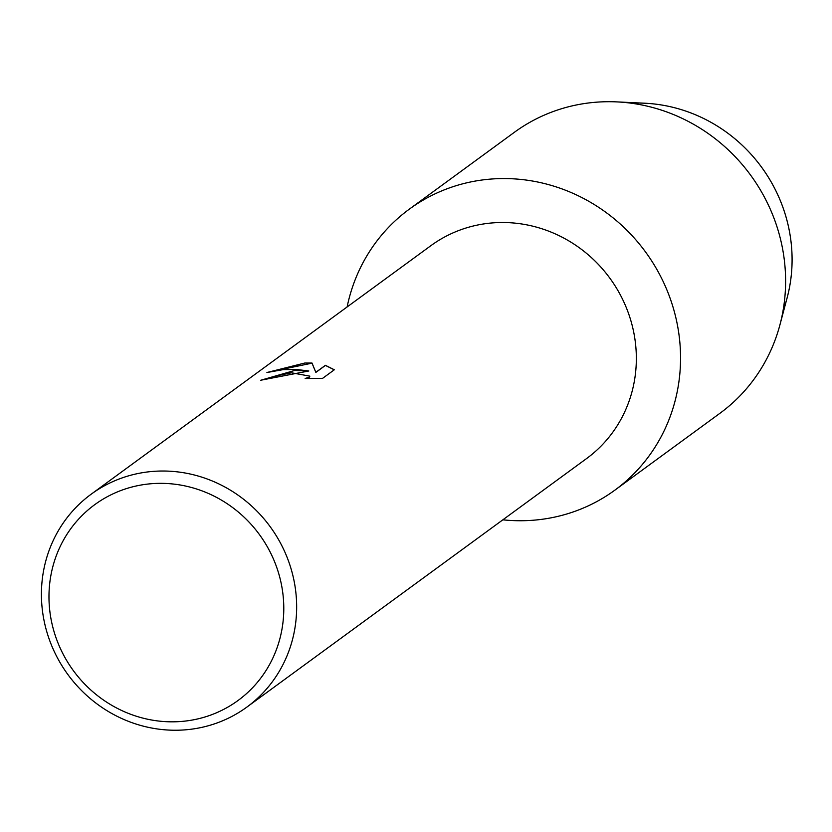 <?xml version="1.0" encoding="UTF-8"?>
<svg xmlns="http://www.w3.org/2000/svg" width="832" height="832" viewBox="0 0 832 832"><rect width="100%" height="100%" fill="white"/><g stroke="black" fill="none" stroke-linecap="round" stroke-linejoin="round"><path stroke-width="1.25" d="M631.238 103.21A151.923 144.321 53.8 0 1 783.047 310.731M91.177 494.198L430.862 245.69A131.872 125.278 53.8 0 1 496.714 222.643A131.872 125.278 53.8 0 1 627.463 310.565A131.872 125.278 53.8 0 1 586.591 458.557L246.906 707.065A131.872 125.278 53.8 0 1 181.054 730.111A131.872 125.278 53.8 0 1 50.305 642.19A131.872 125.278 53.8 0 1 91.177 494.198A131.872 125.278 53.8 0 1 157.03 471.151A131.872 125.278 53.8 0 1 287.778 559.083A131.872 125.278 53.8 0 1 246.906 707.065M496.246 178.734A174.075 165.37 53.8 0 1 679.806 341.89A174.075 165.37 53.8 0 1 527.956 520.562A174.075 165.37 53.8 0 1 502.85 519.823A174.075 165.37 53.8 0 0 527.956 520.562A174.075 165.37 53.8 0 0 614.89 490.142A174.075 165.37 53.8 0 0 668.834 294.798A174.075 165.37 53.8 0 0 496.246 178.734A174.075 165.37 53.8 0 0 347.121 306.956A174.075 165.37 53.8 0 1 409.323 209.154A174.075 165.37 53.8 0 1 496.246 178.734M294.653 370.469L308.828 370.989L296.067 369.429L283.338 369.595L266.916 372.518L304.834 363.022L312.021 363.054L315.838 372.31L325.406 365.31L334.318 369.772L322.525 378.404L305.146 378.487L309.244 377.177L309.847 376.147L291.481 372.788L276.65 375.825L272.574 377.707A131.872 125.278 -126.2 0 0 260.749 380.245L294.653 370.469M155.324 483.465A121.326 115.253 53.8 0 1 283.265 597.178A121.326 115.253 53.8 0 1 177.434 721.708A121.326 115.253 53.8 0 1 49.494 607.984A121.326 115.253 53.8 0 1 155.324 483.465M260.998 380.182L308.828 370.989M309.847 376.199L309.254 377.281L305.718 378.498M334.256 369.814L325.416 365.414L315.848 372.414L312.021 363.158L267.592 372.33M409.323 209.154L514.363 132.309A174.075 165.37 53.8 0 1 601.297 101.889A174.075 165.37 53.8 0 1 616.762 101.889A174.075 165.37 53.8 0 1 779.917 324.906A174.075 165.37 53.8 0 1 719.94 413.286L614.89 490.142M616.762 101.889L644.727 103.22A151.923 144.321 53.8 0 1 787.124 297.846L779.917 324.906"/></g></svg>
